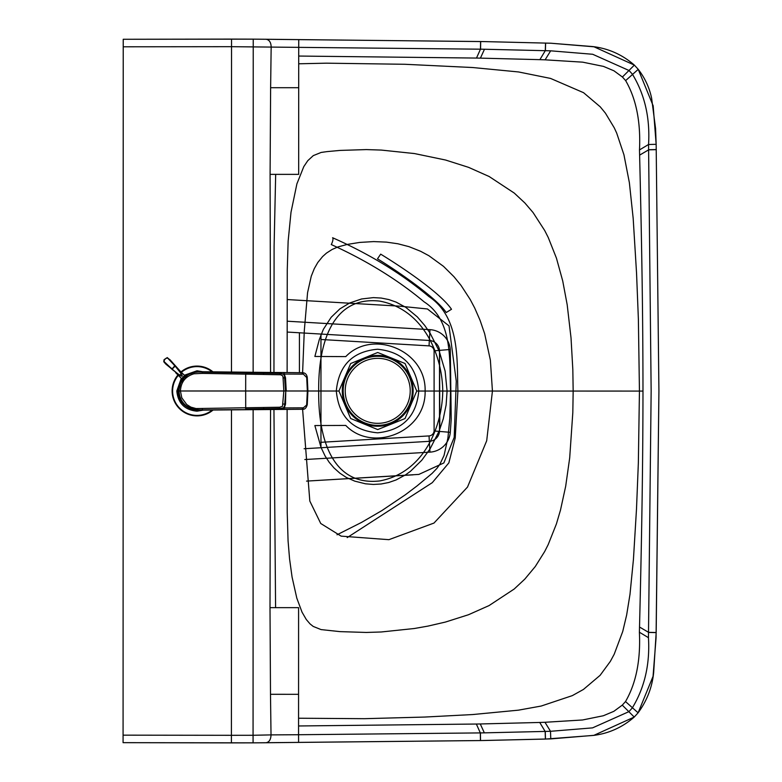 <?xml version="1.0" encoding="UTF-8"?>
<svg xmlns="http://www.w3.org/2000/svg" width="782" height="782" viewBox="0 0 782 782"><rect width="100%" height="100%" fill="white"/><g stroke="black" fill="none" stroke-linecap="round" stroke-linejoin="round"><path stroke-width="1.17" d="M338.948 391.02L350.659 418.507L377.696 429.572L405.027 418.565L416.747 391.039L405.037 363.493L377.706 352.487L350.668 363.532L338.948 391.02L336.299 391.02C338.782 416.698 352.574 430.628 377.686 432.817C402.759 430.168 416.454 416.239 418.771 391.039L442.759 391.039C442.348 425.467 424.675 472.514 379.671 480.94C332.145 486.326 318.147 438.35 318.694 391.01L336.299 391.02C338.772 365.38 352.545 351.45 377.608 349.241C402.74 351.851 416.454 365.781 418.771 391.039L416.747 391.039M273.944 409.485L275.587 607.643L298.587 607.653L298.558 734.728L480.412 732.91A4292.398 4292.398 -2.7 0 0 484.341 732.851L550.518 731.297L592.551 727.876L628.923 711.64L632.247 708.003C644.651 687.613 650.057 664.162 648.454 637.672L651.152 391.078L648.552 144.494C650.165 118.004 644.779 94.554 632.384 74.153L629.051 70.517L592.688 54.271L550.655 50.82L484.478 49.246A4292.506 4292.506 -177.3 0 0 480.559 49.188L231.54 46.685L231.472 372.183M123.224 46.793L123.077 742.665L253.085 742.851L480.529 740.554A4328.683 4328.683 -5.8 0 0 484.469 740.495L550.763 738.902L593.88 735.344L634.231 717.055L638.102 712.822L653.058 676.332L656.059 637.858L658.923 391.088L656.157 144.308L653.175 105.834L638.239 69.344L634.358 65.102L594.017 46.803L550.909 43.225L484.605 41.602A4328.751 4328.751 -174.2 0 0 480.676 41.534L253.231 39.149L123.224 39.276L123.224 46.793L231.54 46.685L231.55 39.1L123.224 39.276M270.552 409.504L270.005 607.643L275.587 607.643M270.562 372.476L270.093 174.366L298.675 174.366L298.704 56.05L476.492 58.063A7949.45 4736.447 0.7 0 1 480.412 58.132L539.883 59.657A4654.347 4355.857 -0.3 0 1 545.113 59.833L582.688 62.159L603.489 66.402L613.958 70.81L622.413 77.007L625.639 80.595C636.206 98.864 640.82 121.972 639.49 149.929L639.617 155.129C641.827 247.102 642.921 315.41 642.98 391.078C642.892 466.746 641.768 535.054 639.52 627.027L639.393 632.227C640.712 660.184 636.079 683.302 625.512 701.562L622.277 705.139L613.831 711.337L603.352 715.745L582.551 719.978L544.976 722.285A4654.347 4355.857 0.3 0 1 539.736 722.46L480.275 723.966A7949.45 4736.447 -0.7 0 1 476.355 724.034L298.558 725.97M273.954 372.496L274.101 246.193L275.675 174.366M270.494 694.299L270.973 731.258A5183.477 3186.933 -89.2 0 0 271.022 734.894L298.558 734.728L298.597 742.411L480.441 740.564L545.484 739.068L593.44 735.422C608.767 733.506 622.364 727.377 634.231 717.055L638.102 712.822C646.997 700.682 652.178 687.241 653.664 672.52L656.176 632.609L658.923 391.088L656.157 144.308L655.58 128.61L651.611 98.131C649.373 87.604 644.925 78.004 638.239 69.344L634.358 65.102C622.228 54.584 608.337 48.406 592.688 46.568L550.909 43.225L484.605 41.602L266.017 39.256C269.321 39.784 271.041 42.404 271.168 47.116A5182.246 3176.201 89.3 0 0 271.11 50.752L270.621 87.701L298.695 87.711M270.005 607.643L270.504 694.299L298.568 694.308M287.121 372.564L287.268 269.604L288.138 241.188L291.002 212.293L296.896 183.868L303.787 166.625L307.766 160.691L313.279 155.618L321.158 152.441L326.866 151.63L340.023 150.418L366.387 149.587L381.284 150.076L414.48 153.565L445.554 160.027L468.565 167.348L489.141 176.507L514.292 193.095L524.908 203.017L533.05 212.518L544.722 230.553L548.231 237.474L556.442 258.148L562.717 280.933L567.185 304.736L571.026 337.883L572.825 369.554L573.167 391.068L492.435 391.049L490.373 360.14L484.635 333.67L480.04 320.239L474.664 307.932L470.197 299.486L461.077 285.469L453.971 276.72L443.492 266.339L428.868 255.704L420.579 251.266L409.006 246.662L397.911 243.779L386.455 242.117L373.669 241.589L359.798 242.42L347.316 244.414L338 246.917L332.155 249.448L326.456 253.114L322.595 256.574L317.775 262.517L314.286 268.646L311.265 276.202L307.57 292.663L304.296 330.727L302.595 372.721M288.734 372.574L302.155 372.711C305.019 372.662 306.72 374.226 307.267 377.413L307.913 390.99L318.694 391.01C318.166 343.669 332.184 295.713 379.71 301.109C424.704 309.564 442.358 356.612 442.759 391.039L492.435 391.049L486.697 440.755L467.509 487.069L433.971 523.07L388.889 539.678L341.128 536.139L320.737 523.49L309.819 501.067L302.595 409.26M270.093 174.366L270.621 87.701M314.872 356.465L345.781 356.602C372.007 328.968 426.219 349.808 425.125 391.039L447.079 391.039L445.114 371.069L439.191 351.069L430.11 333.22L424.685 325.4L417.334 316.915L405.77 307.336L396.142 302.126L388.752 299.545L381.176 298.05L373.395 297.619L361.577 298.968L349.652 302.986L339.906 308.861L331.187 317.257L323.347 329.369L319.291 339.632L314.872 356.465M425.125 391.039C425.995 432.602 372.046 452.905 345.771 425.437L314.853 425.555L321.04 447.46L325.077 455.965L329.193 462.289L334.031 467.968L339.867 473.178L346.406 477.489L354.754 481.135L365.536 483.814L373.356 484.439L381.137 483.999L388.713 482.514L396.112 479.943L405.731 474.733L410.433 471.331L421.772 460.256L430.08 448.858L439.171 431.009L443.267 418.849L446.121 404.949L447.079 391.039M450.549 391.039C449.23 362.682 453.707 320.767 424.206 301.92C397.862 279.868 366.885 260.748 331.275 244.561A5.415 1.662 -66.7 0 0 332.585 237.738C369.407 253.994 401.498 273.592 428.859 296.515C460.999 317.863 456.708 362.799 457.91 391.039L450.549 391.039L449.797 418.302L447.93 437.92L444.059 455.417L440.022 464.009L436.923 468.379L432.065 473.423L417.177 485.817L405.33 494.801L381.948 510.538L361.509 522.425L337.013 534.78M347.188 537.605L432.28 482.67L448.848 462.895L455.232 438.028L457.91 391.039M451.497 309.271C441.165 294.032 406.904 270.191 380.678 254.14L377.491 258.822C402.974 274.472 437.695 299.506 446.219 312.526L451.497 309.271M298.704 56.05L298.744 39.608M320.962 334.061L320.962 447.734M299.428 372.682L299.428 332.78M439.562 351.138L439.816 427.412M413.033 474.85L306.564 481.106L418.869 474.41L443.863 462.944L454.195 437.382L456.268 381.196L449.005 325.869L427.431 308.968L399.504 306.153L287.19 299.545M304.814 459.542L429.983 452.143A21.661 21.661 0 0 0 450.295 432.329L451.224 419.093L450.295 349.466A21.661 21.661 0 0 0 429.983 329.652L287.16 321.207M304.12 448.731L429.347 441.331A10.831 10.831 0 0 0 439.504 431.42L439.504 350.375A10.831 10.831 0 0 0 429.347 340.463L287.15 332.057M183.995 376.122L181.62 378.654M184.347 375.252L197.015 370.785L203.643 371.89M181.287 378.322L176.82 390.99L178.042 390.99C178.609 381.567 183.467 375.409 192.607 372.535L195.823 371.636A150.828 1.584 -3.3 0 0 195.862 371.646A143.262 1.486 -3 0 0 195.881 371.646A119.314 1.222 -2.8 0 0 195.911 371.655L272.635 372.486M199.078 371.763L200.319 371.812M176.82 390.99C178.013 403.258 184.748 409.993 197.015 411.185L203.643 410.081M272.82 372.486L197.572 372.017L192.607 372.584M197.015 409.934L197.025 409.944C185.803 408.927 179.557 402.613 178.306 390.99L178.306 390.99C179.557 379.358 185.803 373.043 197.035 372.037L197.015 372.037C185.803 373.043 179.557 379.358 178.306 390.99L178.042 390.99C178.609 400.413 183.467 406.562 192.607 409.445L195.823 410.345A143.262 1.486 3 0 1 195.881 410.325L201.473 409.934L192.607 409.397M199.097 410.208L200.319 410.159M195.793 410.403L198.247 410.403M283.915 374.05L303.367 374.138L306.71 377.51L307.346 390.99L285.01 390.99M232.665 372.193L289.721 372.574M303.797 372.926L301.891 372.711L303.367 374.138M302.448 372.711L301.891 372.711L302.448 372.711M263.671 408.057L263.671 409.485L301.891 409.269L202.343 410.1M283.915 407.93L303.367 407.833L306.652 405.008L307.346 390.99M288.734 409.406L289.721 409.397M303.797 409.054L301.891 409.269L303.367 407.833M302.448 409.26L301.891 409.269L302.448 409.26M202.362 373.385L280.552 374.764L282.556 375.712L283.006 376.924L283.846 390.99L245.675 390.99L245.704 372.867L197.885 372.037L193.75 372.525L189.371 374.138A18.934 18.934 12 0 0 187.66 375.135L184.405 377.833A18.963 18.963 52.6 0 0 183.623 378.703L181.072 382.584A18.944 18.934 83.8 0 0 180.515 383.806L179.225 388.85A19.012 18.993 90.1 0 0 179.107 390.99L180.427 390.99C180.906 382.066 185.451 376.328 194.053 373.776L202.362 373.385L202.382 372.105L198.384 372.027M283.152 377.96L285.068 377.814L285.782 390.99L284.648 405.526L283.739 407.627L281.491 408.458L245.704 409.113L245.675 390.99L180.427 390.99L181.815 397.852L186.751 404.558L190.886 407.139L196.018 408.546L279.643 407.236L282.488 406.357L283.846 390.99L285.547 390.99L284.433 375.595L283.367 374.05L280.122 373.464M194.053 373.776L193.75 372.525L193.105 372.525L198.257 372.027M202.362 408.595L202.382 409.866L195.656 409.788L186.458 405.985C181.698 402.114 179.244 397.119 179.107 390.99L178.306 390.99M279.643 374.734L280.239 373.464L202.382 372.134M198.169 372.027L193.105 372.525M197.738 409.944L197.103 409.944A19.032 19.032 93.4 0 0 197.201 409.944M197.377 409.934L198.345 409.944M279.976 408.517L283.436 408.038L284.648 406.415L285.782 390.99L285.528 404.147L284.394 407.549L280.582 408.507M280.171 373.464L284.042 374.431L285.362 377.882M197.973 372.027L194.425 372.31M198.002 409.944L194.425 409.66M283.152 404.02L285.068 404.167M179.361 374.92L172.363 369.622A11.427 2.248 -138.1 0 1 172.196 369.475A11.134 0.811 -138.9 0 1 171.962 369.28L174.826 365.732L167.612 358.048L165.921 358.381L164.416 359.896L164.083 361.577L172.128 369.114A11.036 0.674 -138.9 0 0 172.363 369.309A11.183 1.955 -138.2 0 0 172.539 369.466L179.225 374.998A2.17 2.092 -45 0 1 177.397 374.431L181.707 378.732M179.606 375.155C182.431 376.924 182.959 376.396 181.18 373.581L181.023 373.19A2.17 2.092 -45 0 0 180.456 371.362L184.767 375.673M181.18 373.581L181.121 373.708A10.293 9.883 -45 0 1 179.733 375.086C182.46 376.885 182.92 376.425 181.121 373.708L175.657 366.338A11.486 2.317 -131.9 0 0 175.51 366.162A11.134 0.811 -131.1 0 0 175.305 365.927L170.114 359.867L167.612 358.048M180.945 373.337L175.491 366.504A11.251 1.984 -131.8 0 0 175.344 366.338A11.046 0.684 -131.1 0 0 175.139 366.093L175.305 365.927M175.002 365.575L175.139 366.093A10.293 1.007 -45 0 1 172.128 369.114L171.962 369.28M171.61 368.967L163.868 361.685L164.416 359.896M165.921 358.381L167.221 357.687M164.142 359.612L167.28 357.589L169.938 360.013M175.158 379.045A24.916 24.916 0 0 0 213.173 409.954A24.916 24.916 0 0 1 175.158 379.045A24.916 24.916 0 0 1 177.934 374.969M181.004 371.909A24.916 24.916 0 0 1 213.173 372.027M377.726 356.289A34.545 34.545 0 0 0 343.171 390.834A34.545 34.545 0 0 0 377.716 425.388A34.545 34.545 0 0 0 412.27 390.844A34.545 34.545 0 0 0 377.726 356.289M377.716 426.258A35.415 35.415 0 0 0 413.14 390.844A35.415 35.415 0 0 0 377.726 355.419A35.415 35.415 0 0 0 342.301 390.834A35.415 35.415 0 0 0 377.716 426.258M410.218 390.844A32.492 32.492 0 0 0 377.726 358.342A32.492 32.492 0 0 0 345.224 390.834A32.492 32.492 0 0 0 377.716 423.336A32.492 32.492 0 0 0 410.218 390.844M298.558 718.228L364.461 718.687L424.724 717.055L472.611 714.553L518.437 710.164L541.212 706.038L572.316 695.628L583.431 689.45L600.117 675.325L610.341 661.386L614.202 654.241L622.736 631.475L626.656 614.965L629.999 594.291L633.43 559.521L636.499 509.014L638.347 463.071L639.441 391.078L642.98 391.078M287.111 409.416L287.219 512.415L288.069 540.831L289.565 558.866L292.077 577.106L296.808 598.152L302.028 612.159L306.3 619.53L310.024 623.88L313.181 626.411L321.06 629.588L339.926 631.621L366.279 632.452L381.186 631.983L414.382 628.503L428.028 626.089L445.457 622.052L468.467 614.74L489.043 605.591L514.214 589.012L524.83 579.091L535.279 566.53L544.663 551.564L548.172 544.643L556.393 523.979L560.479 510.138L565.679 486.277L569.697 457.841L572.815 412.583L573.167 391.068L639.441 391.078L638.376 319.085L636.548 273.143L633.176 218.344L629.373 182.695L623.948 154.807L616.715 133.165L614.31 127.906L605.424 113.155L600.234 106.821L583.558 92.687L550.557 78.425L518.574 71.954L472.748 67.535L404.929 64.28L326.319 63.176L298.695 63.792M123.077 735.158L231.404 735.305L231.472 409.797M253.133 409.631L253.065 735.276L271.022 734.894C270.846 739.674 269.125 742.294 265.87 742.753L298.597 742.411M253.143 372.349L253.231 39.149L231.55 39.1M639.52 627.027L648.571 632.345L656.176 632.521M639.393 632.227L648.454 637.672M123.077 742.665L231.404 742.89L231.404 735.305L253.065 735.276L253.085 742.851L265.997 742.753M476.492 58.063L480.471 49.188L480.588 41.534M480.412 58.132L484.478 49.246M539.883 59.657L545.298 50.654L545.533 43.049M545.113 59.833L550.655 50.82M622.413 77.007L634.368 65.102M625.639 80.595L638.239 69.344M639.49 149.929L648.552 144.494L656.157 144.308M639.617 155.129L648.679 149.821L656.284 149.655M625.512 701.562L638.102 712.822M622.277 705.139L634.231 717.055M544.976 722.285L550.518 731.297L550.763 738.902M539.736 722.46L545.162 731.463L545.396 739.068M480.275 723.966L484.341 732.851M476.355 724.034L480.324 732.91L480.441 740.564M480.412 732.91L480.529 740.554M545.259 731.463L545.484 739.068M648.571 632.442L656.176 632.609M648.679 149.724L656.284 149.558M545.396 50.664L545.631 43.049M480.559 49.188L480.676 41.534M320.962 339.486L429.025 345.869A5.415 5.415 0 0 1 434.098 350.825L434.098 430.97A5.415 5.415 0 0 1 429.025 435.926L320.962 442.309M434.098 350.825L450.295 349.466M429.025 345.869L429.983 329.652M434.098 430.97L450.295 432.329M429.025 435.926L429.983 452.143M197.015 370.785L197.015 371.538L198.247 371.577M195.793 371.577L197.015 371.538M198.481 371.694L196.057 371.675M197.015 411.185L197.015 410.442M201.473 372.095L202.343 371.87M197.944 371.753L199.39 371.782M200.515 371.831L209.312 371.988M198.481 410.286L196.057 410.306M208.774 371.978L232.86 372.193M200.515 410.139L199.302 410.188M197.944 410.227L199.175 410.208M263.671 373.913L263.671 372.496M283.661 372.623L284.482 374.05M263.671 409.485L201.473 409.885M208.774 410.003L209.312 409.993M272.82 409.485L201.179 410.139M307.913 390.99L307.267 404.558C306.329 408.116 304.628 409.68 302.165 409.269L272.635 409.494M283.661 409.348L284.482 407.921M245.695 372.946L279.985 373.464M194.053 408.204L193.75 409.445M202.382 409.866L198.051 409.944M245.695 409.035L279.985 408.517L279.643 407.236M280.582 373.473L284.394 374.422L285.528 377.833L286.241 390.99M284.208 407.011L284.042 407.549M170.085 359.837L179.86 370.766A2.17 1.887 135 0 1 179.86 370.766L179.86 370.766A2.17 1.887 135 0 1 180.359 371.978L180.271 372.183M178.707 369.612L178.931 370.57M174.787 366.641L175.657 366.338L174.787 366.641M176.771 373.806A2.17 1.887 -45 0 0 176.791 373.825L176.791 373.825A2.17 1.887 -45 0 0 178.013 374.324L178.208 374.236M174.679 366.523L175.51 366.162L174.679 366.523M176.595 372.897L165.823 364.119L163.78 361.753L164.044 359.749M174.308 366.005L174.972 365.546L174.308 366.005M172.04 368.273L171.571 368.938L172.04 368.273M212.323 409.964A24.369 24.369 0 0 1 178.325 375.35M181.385 372.291A24.369 24.369 0 0 1 212.323 372.017M123.175 283.514L123.126 498.437M231.404 742.89L253.085 742.851M266.144 39.256L253.231 39.149M201.179 371.841L198.97 371.763M179.86 370.766L180.456 371.362M177.397 374.431L175.647 372.682"/></g></svg>
